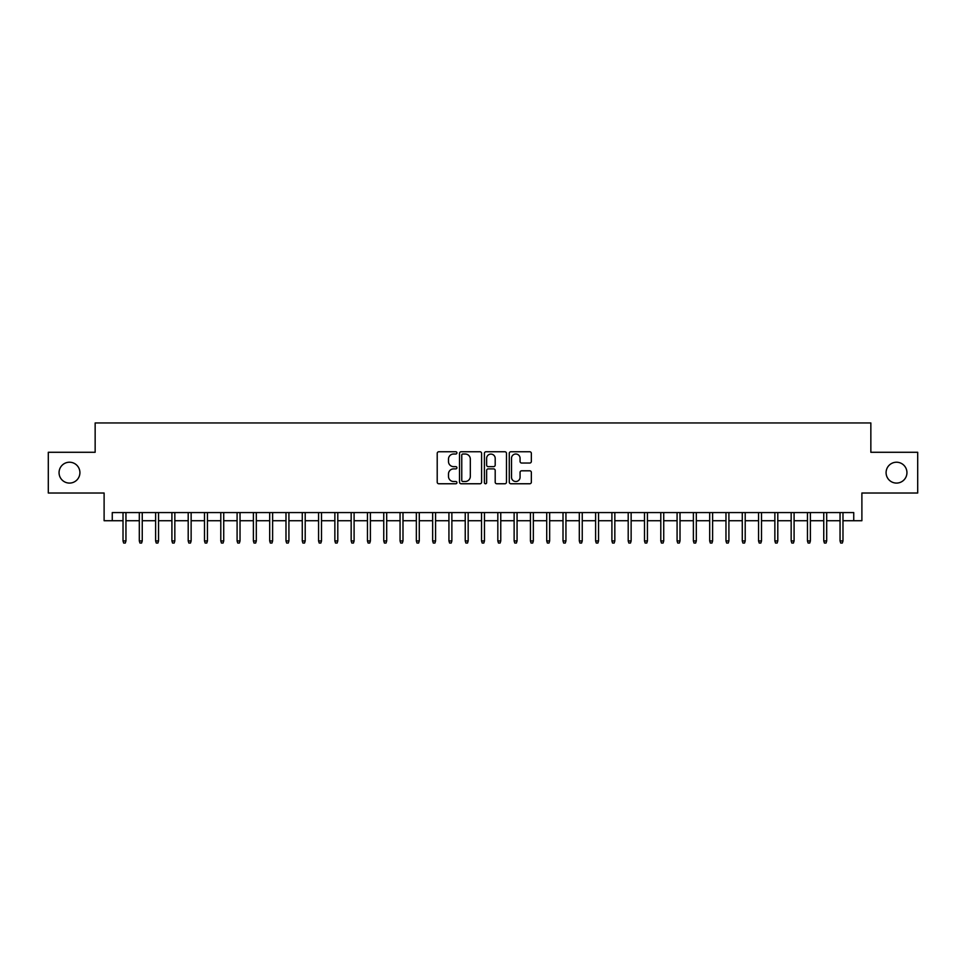 <?xml version="1.0" encoding="UTF-8"?>
<svg xmlns="http://www.w3.org/2000/svg" width="966" height="966" viewBox="0 0 966 966"><rect width="100%" height="100%" fill="white"/><g stroke="black" fill="none" stroke-linecap="round" stroke-linejoin="round"><path stroke-width="1.45" d="M456.93 452.885A1.123 1.123 0 0 0 455.807 451.762L438.818 451.762A1.594 1.594 0 0 0 437.212 453.368L437.212 482.155A1.594 1.594 0 0 0 438.818 483.761L455.807 483.761A1.123 1.123 0 0 0 456.93 482.638A1.123 1.123 0 0 0 455.807 481.515L453.609 481.515A5.12 5.12 0 0 1 448.49 476.395L448.49 474.004A5.12 5.12 0 0 1 453.609 468.884L455.807 468.884A1.123 1.123 0 0 0 456.93 467.761A1.123 1.123 0 0 0 455.807 466.638L453.609 466.638A5.12 5.12 0 0 1 448.49 461.531L448.49 459.128A5.12 5.12 0 0 1 453.609 454.008L455.807 454.008A1.123 1.123 0 0 0 456.93 452.885M886.088 472.652A10.433 10.433 0 0 0 896.52 483.085A10.433 10.433 0 0 0 906.941 472.652A10.433 10.433 0 0 0 896.52 462.219A10.433 10.433 0 0 0 886.088 472.652M59.059 472.652A10.433 10.433 0 0 0 69.48 483.085A10.433 10.433 0 0 0 79.912 472.652A10.433 10.433 0 0 0 69.48 462.219A10.433 10.433 0 0 0 59.059 472.652M529.742 463.04A1.594 1.594 0 0 0 531.348 461.446L531.348 453.368A1.594 1.594 0 0 0 529.742 451.762L510.869 451.762A1.594 1.594 0 0 0 509.275 453.368L509.275 482.155A1.594 1.594 0 0 0 510.869 483.761L529.742 483.761A1.594 1.594 0 0 0 531.348 482.155L531.348 472.398A1.594 1.594 0 0 0 529.742 470.804L521.664 470.804A1.594 1.594 0 0 0 520.07 472.398L520.07 477.24A4.275 4.275 0 0 1 515.796 481.515A4.275 4.275 0 0 1 511.509 477.24L511.509 458.282A4.275 4.275 0 0 1 515.796 454.008A4.275 4.275 0 0 1 520.07 458.282L520.07 461.446A1.594 1.594 0 0 0 521.664 463.04L529.742 463.04M112.261 520.722L112.261 512.572L853.739 512.572L853.739 520.722L861.889 520.722L861.889 493.022L917.7 493.022L917.7 452.281L870.849 452.281L870.849 422.951L95.151 422.951L95.151 452.281L48.3 452.281L48.3 493.022L104.111 493.022L104.111 520.722L123.02 520.722M481.599 453.368A1.594 1.594 0 0 0 480.005 451.762L461.12 451.762A1.594 1.594 0 0 0 459.526 453.368L459.526 482.155A1.594 1.594 0 0 0 461.12 483.761L480.005 483.761A1.594 1.594 0 0 0 481.599 482.155L481.599 453.368M485.995 451.762L504.88 451.762A1.594 1.594 0 0 1 506.474 453.368L506.474 482.155A1.594 1.594 0 0 1 504.88 483.761L496.802 483.761A1.594 1.594 0 0 1 495.196 482.155L495.196 470.478A1.594 1.594 0 0 0 493.602 468.884L488.241 468.884A1.594 1.594 0 0 0 486.635 470.478L486.635 482.638A1.123 1.123 0 0 1 485.524 483.761A1.123 1.123 0 0 1 484.401 482.638L484.401 453.368A1.594 1.594 0 0 1 485.995 451.762M125.954 520.722L139.309 520.722M142.244 520.722L155.611 520.722M158.545 520.722L171.912 520.722M174.834 520.722L188.201 520.722M191.135 520.722L204.502 520.722M207.436 520.722L220.791 520.722M223.726 520.722L237.093 520.722M240.027 520.722L253.382 520.722M256.316 520.722L269.683 520.722M272.617 520.722L285.984 520.722M288.919 520.722L302.273 520.722M305.208 520.722L318.575 520.722M321.509 520.722L334.864 520.722M337.798 520.722L351.165 520.722M354.099 520.722L367.454 520.722M370.389 520.722L383.756 520.722M386.69 520.722L400.057 520.722M402.991 520.722L416.346 520.722M419.28 520.722L432.647 520.722M435.581 520.722L448.936 520.722M451.871 520.722L465.238 520.722M468.172 520.722L481.539 520.722M484.461 520.722L497.828 520.722M500.762 520.722L514.129 520.722M517.064 520.722L530.419 520.722M533.353 520.722L546.72 520.722M549.654 520.722L563.009 520.722M565.943 520.722L579.31 520.722M582.244 520.722L595.611 520.722M598.546 520.722L611.901 520.722M614.835 520.722L628.202 520.722M631.136 520.722L644.491 520.722M647.425 520.722L660.792 520.722M663.727 520.722L677.081 520.722M680.016 520.722L693.383 520.722M696.317 520.722L709.684 520.722M712.618 520.722L725.973 520.722M728.907 520.722L742.274 520.722M745.209 520.722L758.564 520.722M761.498 520.722L774.865 520.722M777.799 520.722L791.166 520.722M794.088 520.722L807.455 520.722M810.389 520.722L823.757 520.722M826.691 520.722L840.046 520.722M842.98 520.722L853.739 520.722M462.883 454.008A1.123 1.123 0 0 0 461.76 455.131L461.76 480.404A1.123 1.123 0 0 0 462.883 481.515L465.201 481.515A5.12 5.12 0 0 0 470.321 476.395L470.321 459.128A5.12 5.12 0 0 0 465.201 454.008L462.883 454.008M495.196 458.367A4.275 4.275 0 0 0 490.921 454.092A4.275 4.275 0 0 0 486.635 458.367L486.635 465.044A1.594 1.594 0 0 0 488.241 466.638L493.602 466.638A1.594 1.594 0 0 0 495.196 465.044L495.196 458.367M123.02 540.936L123.672 543.049L125.302 543.049L125.954 540.936L123.02 540.936L123.02 512.572M125.954 540.936L125.954 512.572M139.309 540.936L139.961 543.049L141.591 543.049L142.244 540.936L139.309 540.936L139.309 512.572M142.244 540.936L142.244 512.572M155.611 540.936L156.263 543.049L157.893 543.049L158.545 540.936L155.611 540.936L155.611 512.572M158.545 540.936L158.545 512.572M171.912 540.936L172.564 543.049L174.182 543.049L174.834 540.936L171.912 540.936L171.912 512.572M174.834 540.936L174.834 512.572M188.201 540.936L188.853 543.049L190.483 543.049L191.135 540.936L188.201 540.936L188.201 512.572M191.135 540.936L191.135 512.572M204.502 540.936L205.154 543.049L206.784 543.049L207.436 540.936L204.502 540.936L204.502 512.572M207.436 540.936L207.436 512.572M220.791 540.936L221.443 543.049L223.074 543.049L223.726 540.936L220.791 540.936L220.791 512.572M223.726 540.936L223.726 512.572M237.093 540.936L237.745 543.049L239.375 543.049L240.027 540.936L237.093 540.936L237.093 512.572M240.027 540.936L240.027 512.572M253.382 540.936L254.034 543.049L255.664 543.049L256.316 540.936L253.382 540.936L253.382 512.572M256.316 540.936L256.316 512.572M269.683 540.936L270.335 543.049L271.965 543.049L272.617 540.936L269.683 540.936L269.683 512.572M272.617 540.936L272.617 512.572M285.984 540.936L286.636 543.049L288.266 543.049L288.919 540.936L285.984 540.936L285.984 512.572M288.919 540.936L288.919 512.572M302.273 540.936L302.926 543.049L304.556 543.049L305.208 540.936L302.273 540.936L302.273 512.572M305.208 540.936L305.208 512.572M318.575 540.936L319.227 543.049L320.857 543.049L321.509 540.936L318.575 540.936L318.575 512.572M321.509 540.936L321.509 512.572M334.864 540.936L335.516 543.049L337.146 543.049L337.798 540.936L334.864 540.936L334.864 512.572M337.798 540.936L337.798 512.572M351.165 540.936L351.817 543.049L353.447 543.049L354.099 540.936L351.165 540.936L351.165 512.572M354.099 540.936L354.099 512.572M367.454 540.936L368.106 543.049L369.736 543.049L370.389 540.936L367.454 540.936L367.454 512.572M370.389 540.936L370.389 512.572M383.756 540.936L384.408 543.049L386.038 543.049L386.69 540.936L383.756 540.936L383.756 512.572M386.69 540.936L386.69 512.572M400.057 540.936L400.709 543.049L402.339 543.049L402.991 540.936L400.057 540.936L400.057 512.572M402.991 540.936L402.991 512.572M416.346 540.936L416.998 543.049L418.628 543.049L419.28 540.936L416.346 540.936L416.346 512.572M419.28 540.936L419.28 512.572M432.647 540.936L433.299 543.049L434.929 543.049L435.581 540.936L432.647 540.936L432.647 512.572M435.581 540.936L435.581 512.572M448.936 540.936L449.588 543.049L451.219 543.049L451.871 540.936L448.936 540.936L448.936 512.572M451.871 540.936L451.871 512.572M465.238 540.936L465.89 543.049L467.52 543.049L468.172 540.936L465.238 540.936L465.238 512.572M468.172 540.936L468.172 512.572M481.539 540.936L482.191 543.049L483.809 543.049L484.461 540.936L481.539 540.936L481.539 512.572M484.461 540.936L484.461 512.572M497.828 540.936L498.48 543.049L500.11 543.049L500.762 540.936L497.828 540.936L497.828 512.572M500.762 540.936L500.762 512.572M514.129 540.936L514.781 543.049L516.412 543.049L517.064 540.936L514.129 540.936L514.129 512.572M517.064 540.936L517.064 512.572M530.419 540.936L531.071 543.049L532.701 543.049L533.353 540.936L530.419 540.936L530.419 512.572M533.353 540.936L533.353 512.572M546.72 540.936L547.372 543.049L549.002 543.049L549.654 540.936L546.72 540.936L546.72 512.572M549.654 540.936L549.654 512.572M563.009 540.936L563.661 543.049L565.291 543.049L565.943 540.936L563.009 540.936L563.009 512.572M565.943 540.936L565.943 512.572M579.31 540.936L579.962 543.049L581.592 543.049L582.244 540.936L579.31 540.936L579.31 512.572M582.244 540.936L582.244 512.572M595.611 540.936L596.264 543.049L597.894 543.049L598.546 540.936L595.611 540.936L595.611 512.572M598.546 540.936L598.546 512.572M611.901 540.936L612.553 543.049L614.183 543.049L614.835 540.936L611.901 540.936L611.901 512.572M614.835 540.936L614.835 512.572M628.202 540.936L628.854 543.049L630.484 543.049L631.136 540.936L628.202 540.936L628.202 512.572M631.136 540.936L631.136 512.572M644.491 540.936L645.143 543.049L646.773 543.049L647.425 540.936L644.491 540.936L644.491 512.572M647.425 540.936L647.425 512.572M660.792 540.936L661.444 543.049L663.074 543.049L663.727 540.936L660.792 540.936L660.792 512.572M663.727 540.936L663.727 512.572M677.081 540.936L677.734 543.049L679.364 543.049L680.016 540.936L677.081 540.936L677.081 512.572M680.016 540.936L680.016 512.572M693.383 540.936L694.035 543.049L695.665 543.049L696.317 540.936L693.383 540.936L693.383 512.572M696.317 540.936L696.317 512.572M709.684 540.936L710.336 543.049L711.966 543.049L712.618 540.936L709.684 540.936L709.684 512.572M712.618 540.936L712.618 512.572M725.973 540.936L726.625 543.049L728.255 543.049L728.907 540.936L725.973 540.936L725.973 512.572M728.907 540.936L728.907 512.572M742.274 540.936L742.926 543.049L744.557 543.049L745.209 540.936L742.274 540.936L742.274 512.572M745.209 540.936L745.209 512.572M758.564 540.936L759.216 543.049L760.846 543.049L761.498 540.936L758.564 540.936L758.564 512.572M761.498 540.936L761.498 512.572M774.865 540.936L775.517 543.049L777.147 543.049L777.799 540.936L774.865 540.936L774.865 512.572M777.799 540.936L777.799 512.572M791.166 540.936L791.818 543.049L793.436 543.049L794.088 540.936L791.166 540.936L791.166 512.572M794.088 540.936L794.088 512.572M807.455 540.936L808.107 543.049L809.737 543.049L810.389 540.936L807.455 540.936L807.455 512.572M810.389 540.936L810.389 512.572M823.757 540.936L824.409 543.049L826.039 543.049L826.691 540.936L823.757 540.936L823.757 512.572M826.691 540.936L826.691 512.572M840.046 540.936L840.698 543.049L842.328 543.049L842.98 540.936L840.046 540.936L840.046 512.572M842.98 540.936L842.98 512.572"/></g></svg>
